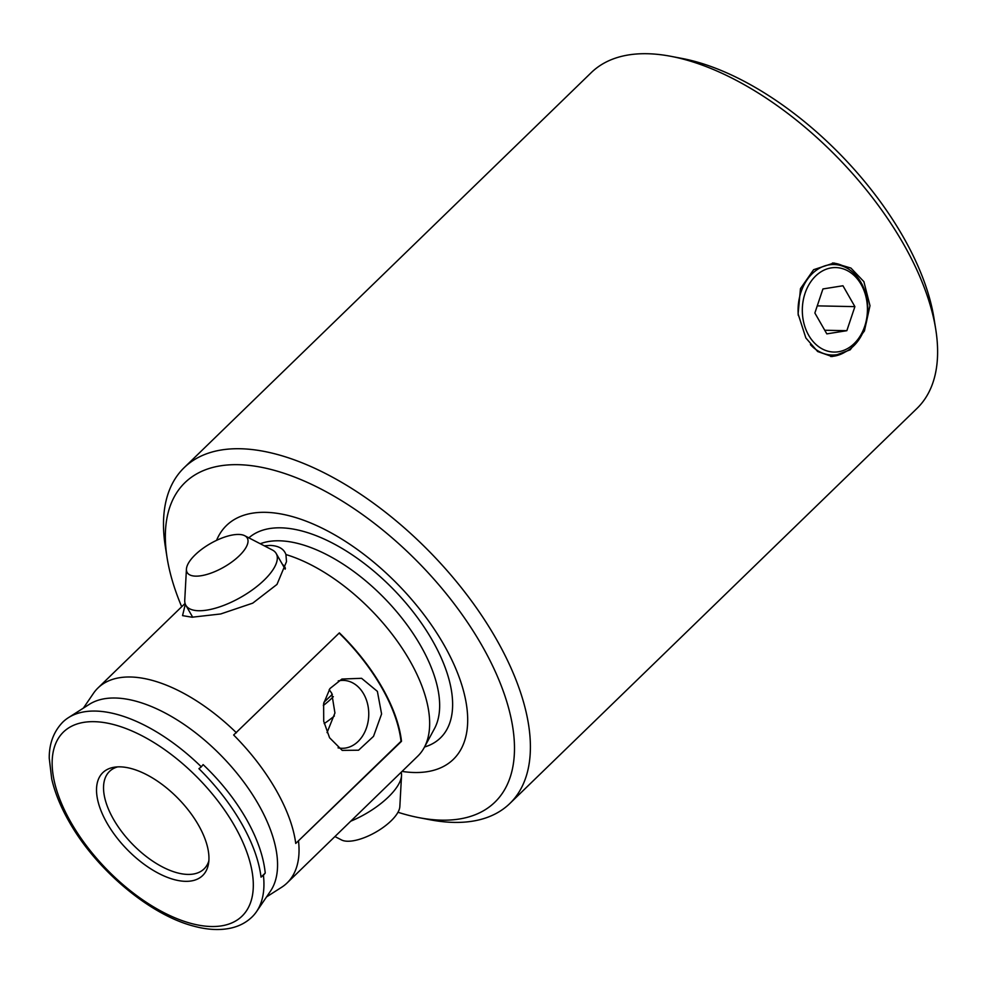 <?xml version="1.0" encoding="UTF-8"?>
<svg xmlns="http://www.w3.org/2000/svg" width="985" height="985" viewBox="0 0 985 985"><rect width="100%" height="100%" fill="white"/><g stroke="black" fill="none" stroke-linecap="round" stroke-linejoin="round"><path stroke-width="1.48" d="M198.416 825.011A71.683 36.051 45.9 0 1 208.438 864.104A71.683 36.051 45.9 0 1 166.28 876.921A71.683 36.051 45.9 0 1 107.045 823.164A71.683 36.051 45.9 0 1 114.408 767.204A71.683 36.051 45.9 0 1 198.416 825.011M117.597 766.884A67.903 34.155 -134.1 0 0 109.495 771.427A67.903 34.155 -134.1 0 0 113.509 819.286A67.903 34.155 -134.1 0 0 204.08 868.893A67.903 34.155 -134.1 0 0 208.857 860.939M830.663 356.484A46.788 36.051 91.2 0 0 844.958 352.125M863.894 281.661L869.989 305.707L864.424 330.948L850.19 349.823L832.066 356.558L817.649 351.522L805.865 337.978L798.096 313.883L800.473 288.617L813.622 269.693L833.963 263.007L850.942 268.08L863.894 281.661M329.199 689.611L331.736 693.255L334.937 712.992L327.045 732.618M670.81 56.305L681.866 58.41A222.598 111.958 45.9 0 1 903.023 236.56A222.598 111.958 45.9 0 1 933.977 318.229L935.75 329.335A233.913 117.658 -134.1 0 0 903.22 243.517A233.913 117.658 -134.1 0 0 670.81 56.305A233.913 117.658 -134.1 0 0 591.246 72.631L184.072 467.752A233.913 117.658 45.9 0 1 496.034 638.625A233.913 117.658 45.9 0 1 509.848 803.489A233.913 117.658 45.9 0 1 430.297 819.816L419.241 817.71A222.598 111.958 -134.1 0 0 481.8 645.298A222.598 111.958 -134.1 0 0 274.753 470.461A222.598 111.958 -134.1 0 0 167.118 557.892A222.598 111.958 -134.1 0 0 181.696 606.723M338.064 747.849A33.958 26.164 91.2 0 0 341.906 748.292A33.958 26.164 91.2 0 0 365.792 729.725A33.958 26.164 91.2 0 0 363.65 693.908A33.958 26.164 91.2 0 0 343.272 680.389A33.958 26.164 91.2 0 0 338.237 680.918M377.378 691.371L381.589 713.965L373.524 736.349L358.565 750.213L342.214 750.385L329.569 737.753L323.72 721.303L323.622 703.659L329.95 688.552L341.918 679.047L361.581 678.308L377.378 691.371M264.3 545.825L270.346 545.419C278.743 545.838 283.939 548.879 285.933 554.555L286.5 561.635L276.994 584.413L252.751 603.14L220.714 613.963L192.05 617.213L182.545 615.625L185.328 604.162M192.05 616.105A52.821 20.685 -29.8 0 0 192.247 617.226M339.148 633.096A135.819 68.31 45.9 0 1 381.552 687.308A135.819 68.31 45.9 0 1 401.018 741.299L295.746 843.443L401.498 741.311A135.819 68.31 -134.1 0 0 382.032 687.321A135.819 68.31 -134.1 0 0 339.382 632.862L233.642 734.995C250.695 752.195 264.793 770.455 275.935 789.798C286.967 809.178 293.567 827.068 295.746 843.443M265.236 873.055C263.512 856.162 257.147 838.05 246.139 818.707C234.959 799.327 220.628 781.29 203.132 764.606L201.322 766.835A135.819 68.31 -134.1 0 0 68.359 717.708A135.819 68.31 -134.1 0 0 62.831 722.079C51.048 734.231 49.127 748.735 49.25 758.265L51.7 778.876C54.864 792.63 60.664 806.887 69.11 821.65C96.037 869.62 149.855 914.979 193.91 926.183C207.786 929.926 220.308 930.529 231.475 927.956C239.552 926.048 246.398 922.391 251.988 917.023A135.819 68.31 -134.1 0 0 256.531 911.63A135.819 68.31 -134.1 0 0 263.426 875.283L265.236 873.055L261.037 877.13L263.426 875.283M201.322 766.835L198.933 768.682C216.171 785.771 230.342 803.969 241.448 823.263C252.431 842.52 258.957 860.471 261.037 877.13M167.118 557.892L165.357 546.786A233.913 117.658 45.9 0 1 184.072 467.752M402.052 771.415A162.907 81.94 -134.1 0 0 443.767 644.522A162.907 81.94 -134.1 0 0 317.133 525.805A162.907 81.94 -134.1 0 0 216.565 540.359M266.553 896.904L281.562 887.325A135.819 68.31 -134.1 0 0 287.091 882.966L417.714 756.209A135.819 68.31 -134.1 0 0 424.203 747.603A135.819 68.31 -134.1 0 0 409.698 660.479A135.819 68.31 -134.1 0 0 285.933 554.555M256.531 911.63L270.432 891.216A130.833 65.81 -134.1 0 0 258.341 804.203A130.833 65.81 -134.1 0 0 89.179 704.423L68.359 717.708M236.412 732.778A135.819 68.31 -134.1 0 0 97.934 688.01A135.819 68.31 -134.1 0 0 93.403 693.415L83.368 708.129M287.091 882.966A135.819 68.31 -134.1 0 0 298.529 841.227M509.848 803.489L917.035 408.369A233.913 117.658 -134.1 0 0 935.75 329.335M397.989 812.268A222.598 111.958 -134.1 0 0 419.241 817.71M285.404 568.32A52.821 20.685 -29.8 0 0 284.8 567.003A52.821 20.685 -29.8 0 0 282.412 564.356M846.657 267.957A46.788 36.051 91.2 0 0 832.436 263.02M244.711 535.717L272.34 549.975A52.07 20.389 150.2 0 1 276.206 553.521A52.07 20.389 150.2 0 1 264.214 580.067A52.07 20.389 150.2 0 1 218.424 607.277A52.07 20.389 150.2 0 1 185.845 605.27A52.07 20.389 150.2 0 1 184.749 600.136L186.436 569.096A34.635 13.568 -29.8 0 0 205.237 574.883A34.635 13.568 -29.8 0 0 239.306 555.749A34.635 13.568 -29.8 0 0 244.711 535.717A34.635 13.568 -29.8 0 0 195.153 554.851A34.635 13.568 -29.8 0 0 186.436 569.096M350.771 821.182A52.07 20.389 -29.8 0 0 388.422 796.963A52.07 20.389 -29.8 0 0 401.535 775.552L399.836 806.592A34.635 13.568 150.2 0 1 391.119 820.837A34.635 13.568 150.2 0 1 341.573 839.971L334.925 836.548M333.361 696.641A52.07 20.389 150.2 0 1 331.834 698.156A52.07 20.389 150.2 0 1 323.326 705.494M334.371 715.972A52.07 20.389 150.2 0 1 324.176 723.593M401.535 775.552A52.07 20.389 -29.8 0 0 401.19 772.24M833.593 267.625A42.256 32.554 91.2 0 0 802.344 311.937A42.256 32.554 91.2 0 0 836.166 352.014A42.256 32.554 91.2 0 0 867.416 307.702A42.256 32.554 91.2 0 0 833.593 267.625M798.306 315.459A45.273 34.881 -88.8 0 1 831.574 264.571A45.273 34.881 -88.8 0 1 833.876 264.522A45.273 34.881 -88.8 0 1 867.847 308.995A45.273 34.881 -88.8 0 1 834.344 354.994A45.273 34.881 -88.8 0 1 832.042 355.043A45.273 34.881 -88.8 0 1 810.421 344.639M814.866 313.008L826.821 333.878L846.841 330.689L854.894 306.63L842.951 285.761L822.931 288.95L814.866 313.008M817.255 305.867L854.894 306.63M824.74 330.246L846.841 330.689M248.86 537.859A138.528 69.676 45.9 0 1 432.28 640.275A138.528 69.676 45.9 0 1 424.535 746.999M260.274 543.745A129.281 65.022 45.9 0 1 420.657 645.717A129.281 65.022 45.9 0 1 434.471 728.641L424.203 747.603M234.479 825.738A128.272 64.517 -134.1 0 0 94.068 721.673A128.272 64.517 -134.1 0 0 70.982 822.438A128.272 64.517 -134.1 0 0 211.393 926.516A128.272 64.517 -134.1 0 0 234.479 825.738M97.934 688.01L185.081 603.448M185.845 605.27L192.703 617.226M276.206 553.521L285.17 569.17M332.339 694.363L323.893 702.305"/></g></svg>
